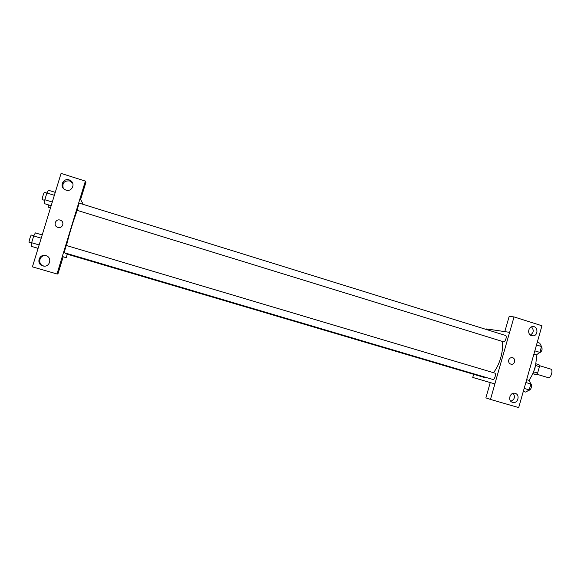 <?xml version="1.0" encoding="UTF-8"?>
<svg xmlns="http://www.w3.org/2000/svg" width="581" height="581" viewBox="0 0 581 581"><rect width="100%" height="100%" fill="white"/><g stroke="black" fill="none" stroke-linecap="round" stroke-linejoin="round"><path stroke-width="0.87" d="M536.706 374.193L548.173 377.643C550.941 378.551 553.548 369.698 550.701 369.073L539.306 365.602M535.537 365.5L539.429 366.684L539.03 364.708L535.769 363.721M539.429 366.684L537.621 373.053L536.219 374.614L532.733 373.757M533.67 371.862L537.621 373.053M532.806 373.59L536.219 374.614M535.682 364.207L534.898 368.528L532.915 373.343M536.081 354.73C536.553 358.789 536.118 363.263 534.767 368.151C533.38 372.922 531.419 376.982 528.899 380.33M504.809 331.628L509.167 316.398L514.032 316.921L541.95 325.767L523.096 392.219M486.471 329.529L486.646 328.933L509.624 332.347L514.032 316.921M530.337 335.063C533.736 332.746 534.113 330.023 531.462 326.878M531.579 335.709L533.097 335.869C538.718 335.578 537.941 325.585 532.37 326.631C527.933 327.052 527.279 334.612 531.579 335.709M509.588 332.332L494.859 383.903L472.745 377.439L490.248 382.574M472.745 377.439L473.646 374.302M523.06 392.211L518.688 407.593L490.473 399.43L485.876 397.876L490.255 382.559L494.859 383.903M510.815 401.253C514.577 399.532 515.383 396.874 513.226 393.293M512.609 402.357C517.773 404.093 520.496 394.797 515.245 393.388C510.227 391.565 507.235 400.549 512.297 402.255L512.609 402.357M490.473 399.43L494.903 383.918M508.724 360.06C509.297 358.455 510.358 357.649 511.926 357.62C515.972 357.693 515.26 364.853 511.265 364.272C509.203 363.75 508.36 362.348 508.724 360.06C508.36 362.348 509.203 363.75 511.265 364.272C515.26 364.853 515.964 357.693 511.926 357.62M505.477 335.433L79.183 203.132L77.004 210.322L503.56 341.788C505.368 342.282 507.322 335.818 505.477 335.433L505.383 335.411M492.797 379.444L492.804 379.444C494.613 380.127 496.544 373.43 494.656 373.046L66.27 245.451L64.07 252.655L492.797 379.444M65.21 252.989L65.392 253.636L484.351 377.468L486.464 377.57M493.407 372.675C499.602 365.384 503.872 350.249 502.245 341.388M66.495 245.523C68.703 235.85 73.918 218.812 77.244 210.395M62.298 256.49L85.385 181.105L61.078 173.407L32.413 266.861L57.011 273.978L62.298 256.49M57.011 273.978L57.911 273.985L63.176 256.766L66.227 257.71L67.302 254.202M82.575 204.185L82.778 203.51L80.033 198.448M57.904 227.389L57.613 227.287C52.711 225.602 55.783 218.107 60.497 220.243C65.072 221.906 62.508 228.979 57.904 227.389C62.508 228.979 65.072 221.906 60.497 220.243C55.783 218.107 52.711 225.602 57.613 227.287M65.987 190.089L65.057 189.711C58.463 186.603 63.939 176.646 70.17 180.386C75.944 183.262 72.059 192.275 65.987 190.089M42.776 265.88C35.811 264.13 39.05 253.418 45.863 255.633C52.74 257.318 49.777 267.914 42.979 265.931L42.776 265.88M72.683 183.189L69.655 180.931C64.15 180.597 62.014 183.037 63.249 188.259M46.095 255.705C39.523 254.253 37.068 264.355 43.611 265.975L44.178 266.105M63.176 256.766L62.349 256.504M80.614 199.515L85.894 182.419L85.385 181.105M80.665 199.53L80.084 198.462M63.162 256.802L66.227 257.71M35.739 247.629L38.07 248.414M48.477 204.882L48.179 207.148L50.511 207.86M42.202 234.935L35.354 232.894L33.705 235.966L31.628 242.72L31.236 246.308L38.099 248.327M33.705 235.966L41.2 238.203M31.628 242.72L39.138 244.942M31.592 243.054L29.115 242.321C28.534 242.321 30.866 234.709 31.345 235.051L33.8 235.784M55.26 192.362L48.448 190.248L46.894 193.001L44.831 199.733L44.345 203.611L51.172 205.71M46.894 193.001L54.353 195.318M44.831 199.733L52.297 202.035M44.752 200.387L42.239 199.603C41.745 199.377 43.974 191.999 44.439 192.347L46.865 193.103M526.669 379.669L529.16 380.41L530.86 384.012L529.189 389.909L525.834 392.124L523.336 391.391M525.856 382.523L530.86 384.012M524.178 388.428L529.189 389.909M528.877 390.112L528.906 390.12C530.845 390.846 532.762 384.317 530.758 383.801M537.265 342.391L539.749 343.16L541.507 346.523L539.843 352.398L536.43 354.838L533.946 354.069M536.532 344.976L541.507 346.523M534.854 350.859L539.843 352.398M539.27 352.805L539.488 352.863C542.029 351.382 542.69 349.297 541.485 346.61M533.097 335.869L531.281 335.6M70.17 180.386L70.715 181.381M42.979 265.931L43.815 266.025"/></g></svg>
